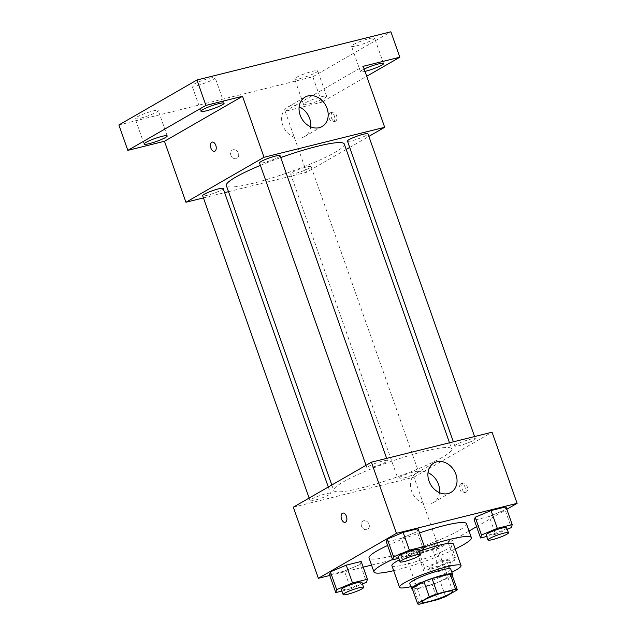<?xml version="1.0" encoding="UTF-8"?>
<svg xmlns="http://www.w3.org/2000/svg" width="636" height="636" viewBox="0 0 636 636"><rect width="100%" height="100%" fill="white"/><g stroke="black" fill="none" stroke-linecap="round" stroke-linejoin="round"><path stroke-width="0.48" stroke-dasharray="3.18 2.39" d="M434.253 547.779A16.305 2.17 -19.4 0 1 417.303 554.592A16.305 2.17 -19.4 0 1 405.935 556.405A16.305 2.17 -19.4 0 1 420.603 548.94A16.305 2.17 -19.4 0 1 436.701 545.569A16.305 2.17 -19.4 0 1 434.253 547.779M419.291 604.2L413.925 588.952L432.067 584.444L437.433 599.692M445.566 596.624L440.192 581.384L451.934 574.618L457.3 589.866M440.192 581.384A21.052 2.806 -19.4 0 1 432.067 584.444M413.925 588.952A21.052 2.806 -19.4 0 1 412.208 588.475M412.446 589.159A21.743 2.894 160.6 0 0 420.905 587.903A21.743 2.894 160.6 0 0 452.156 575.175M450.781 569.172A21.743 2.894 -19.4 0 1 447.505 572.114A21.743 2.894 -19.4 0 1 419.116 582.822A21.743 2.894 -19.4 0 1 409.759 583.617M410.832 586.678A32.619 4.341 160.6 0 0 413.535 586.034A32.619 4.341 160.6 0 0 451.854 572.233M391.895 565.635A32.619 4.341 160.6 0 0 405.927 564.442A32.619 4.341 160.6 0 0 438.013 553.495A32.619 4.341 160.6 0 0 453.428 543.971M419.386 551.356A32.619 4.341 160.6 0 0 399.329 559.855M393.668 570.667A51.643 6.877 160.6 0 0 396.172 570.063A51.643 6.877 160.6 0 0 455.201 548.995M424.164 547A51.643 6.877 160.6 0 0 392.539 559.473M466.45 523.674A51.643 6.877 -19.4 0 1 458.683 530.655A51.643 6.877 -19.4 0 1 391.251 556.087A51.643 6.877 -19.4 0 1 369.031 557.979M387.618 545.497A51.643 6.877 -19.4 0 1 419.553 532.92M341.89 591.075L350.698 588.88L344.434 571.096L329.512 574.809L344.434 571.096L360.27 564.426L361.169 561.461L360.27 564.426L366.535 582.21M398.78 558.305L407.589 556.118L401.332 538.326L386.402 542.039L401.332 538.326L417.16 531.656L418.059 528.691L417.16 531.656L423.425 549.44M329.742 575.477L363.18 567.169M371.535 565.094L439.031 548.319L469.042 531.036M476.603 526.68L506.828 509.269M418.321 549.997L417.423 552.962L432.353 549.25L448.181 542.58L449.08 539.614L434.157 543.319L418.321 549.997L417.423 552.962L432.353 549.25L448.181 542.58L449.08 539.614L434.157 543.319L418.321 549.997L424.586 567.781L423.687 570.746L438.617 567.034L454.446 560.364L455.344 557.398L440.422 561.111L424.586 567.781M486.699 536.458L495.508 534.272L489.243 516.48L474.313 520.192L489.243 516.48L505.071 509.81L505.978 506.844L505.071 509.81L511.336 527.594M293.315 507.162L413.98 477.175L439.031 548.319M369.047 524.263A4.754 3.832 60.1 0 0 362.902 521.075A4.754 3.832 60.1 0 0 361.956 527.109A4.754 3.832 60.1 0 0 367.648 529.319A4.754 3.832 60.1 0 0 369.047 524.263A4.754 3.832 60.1 0 0 362.902 521.075A4.754 3.832 60.1 0 0 361.956 527.109A4.754 3.832 60.1 0 0 367.656 529.319A4.754 3.832 60.1 0 0 369.047 524.263M442.243 457.363A62.519 8.324 -19.4 0 1 377.299 483.503A62.519 8.324 -19.4 0 1 333.725 490.443A62.519 8.324 -19.4 0 1 389.924 461.831A62.519 8.324 -19.4 0 1 451.655 448.913A62.519 8.324 -19.4 0 1 442.243 457.363M413.98 477.175L492.065 432.202M385.798 462.078A10.876 1.447 -19.4 0 1 374.501 466.625A10.876 1.447 -19.4 0 1 366.924 467.834A10.876 1.447 -19.4 0 1 376.695 462.857A10.876 1.447 -19.4 0 1 387.427 460.607A10.876 1.447 -19.4 0 1 385.798 462.078M328.907 494.848A10.876 1.447 -19.4 0 1 317.61 499.395A10.876 1.447 -19.4 0 1 310.034 500.596A10.876 1.447 -19.4 0 1 319.805 495.619A10.876 1.447 -19.4 0 1 330.537 493.377A10.876 1.447 -19.4 0 1 328.907 494.848M416.818 473.001A10.876 1.447 -19.4 0 1 405.522 477.549A10.876 1.447 -19.4 0 1 397.945 478.749A10.876 1.447 -19.4 0 1 407.716 473.772A10.876 1.447 -19.4 0 1 418.456 471.53A10.876 1.447 -19.4 0 1 416.818 473.001M456.473 444.516A10.876 1.447 160.6 0 0 454.835 445.987A10.876 1.447 160.6 0 0 465.568 443.737A10.876 1.447 160.6 0 0 475.346 438.76A10.876 1.447 160.6 0 0 467.762 439.969A10.876 1.447 160.6 0 0 456.473 444.516M463.088 483.273A4.754 2.743 -104 0 0 462.094 488.758A4.754 2.743 -104 0 0 465.798 492.336A4.754 2.743 -104 0 0 467.317 487.057A4.754 2.743 -104 0 0 463.509 483.106A4.754 2.743 -104 0 0 463.088 483.273M460.917 483.813A4.754 2.743 -104 0 0 459.923 489.299A4.754 2.743 -104 0 0 463.628 492.876A4.754 2.743 -104 0 0 465.147 487.597A4.754 2.743 -104 0 0 461.331 483.646A4.754 2.743 -104 0 0 460.917 483.813M342.844 513.085L342.844 513.085A4.754 2.743 76 0 1 346.548 516.671A4.754 2.743 76 0 1 345.555 522.148A4.754 2.743 76 0 1 345.141 522.323A4.754 2.743 76 0 1 345.133 522.323L345.133 522.323M439.508 492.693A16.989 13.69 -119.9 0 1 433.521 502.44A16.989 13.69 -119.9 0 1 413.177 494.554A16.989 13.69 -119.9 0 1 416.564 473.001A16.989 13.69 -119.9 0 1 428.004 472.707M344.275 144.006A62.519 8.324 -19.4 0 1 334.87 152.457A62.519 8.324 -19.4 0 1 269.926 178.597A62.519 8.324 -19.4 0 1 226.344 185.537M260.41 165.376A62.519 8.324 -19.4 0 1 280.715 157.569M347.463 141.081A10.876 1.447 160.6 0 0 358.195 138.831A10.876 1.447 160.6 0 0 367.966 133.854M223.164 188.471A10.876 1.447 -19.4 0 1 221.527 189.933A10.876 1.447 -19.4 0 1 210.23 194.481A10.876 1.447 -19.4 0 1 202.653 195.689M309.446 168.095A10.876 1.447 -19.4 0 1 298.149 172.634A10.876 1.447 -19.4 0 1 290.565 173.843A10.876 1.447 -19.4 0 1 300.343 168.866A10.876 1.447 -19.4 0 1 311.076 166.624A10.876 1.447 -19.4 0 1 309.446 168.095M280.055 155.701A10.876 1.447 -19.4 0 1 278.417 157.172A10.876 1.447 -19.4 0 1 267.128 161.719A10.876 1.447 -19.4 0 1 259.544 162.927M203.433 197.907L224.635 192.636M228.507 191.674L306.6 172.269L346.199 149.46M349.705 147.441L368.864 136.406M118.884 124.966L312.809 76.773L321.76 102.181L366.726 76.28M306.6 172.269L285.127 111.284L321.76 102.181M238.405 153.292A4.754 3.832 60.1 0 0 232.259 150.104A4.754 3.832 60.1 0 0 231.313 156.138A4.754 3.832 60.1 0 0 237.013 158.348A4.754 3.832 60.1 0 0 238.405 153.292A4.754 3.832 60.1 0 0 232.267 150.104A4.754 3.832 60.1 0 0 231.321 156.138A4.754 3.832 60.1 0 0 237.013 158.348A4.754 3.832 60.1 0 0 238.413 153.292M285.127 111.284L363.212 66.311M332.445 112.302A4.754 2.743 -104 0 0 331.451 117.787A4.754 2.743 -104 0 0 335.156 121.365A4.754 2.743 -104 0 0 336.675 116.086A4.754 2.743 -104 0 0 332.867 112.135A4.754 2.743 -104 0 0 332.445 112.302M330.275 112.842A4.754 2.743 -104 0 0 329.281 118.328A4.754 2.743 -104 0 0 332.986 121.905A4.754 2.743 -104 0 0 334.504 116.626A4.754 2.743 -104 0 0 330.696 112.675A4.754 2.743 -104 0 0 330.275 112.842M212.201 142.114L212.201 142.114A4.754 2.743 76 0 1 215.914 145.692A4.754 2.743 76 0 1 214.92 151.177A4.754 2.743 76 0 1 214.499 151.352L214.491 151.352M310.662 126.803A16.989 13.69 -119.9 0 1 304.668 136.549A16.989 13.69 -119.9 0 1 284.332 128.663A16.989 13.69 -119.9 0 1 287.718 107.11A16.989 13.69 -119.9 0 1 299.151 106.824M321.395 96.744A12.243 1.63 -19.4 0 1 326.666 96.298A12.243 1.63 -19.4 0 1 315.655 101.903A12.243 1.63 -19.4 0 1 303.571 104.431A12.243 1.63 -19.4 0 1 309.358 100.854A12.243 1.63 -19.4 0 1 321.395 96.744M365 71.391A12.243 1.63 -19.4 0 1 360.461 71.661A12.243 1.63 -19.4 0 1 364.174 69.03M312.809 76.773L390.894 31.8M197.327 85.431A12.243 1.63 160.6 0 0 209.371 81.321A12.243 1.63 160.6 0 0 215.159 77.743A12.243 1.63 160.6 0 0 209.888 78.196A12.243 1.63 160.6 0 0 197.852 82.298A12.243 1.63 160.6 0 0 192.064 85.876A12.243 1.63 160.6 0 0 197.327 85.431M356.78 45.808A12.243 1.63 160.6 0 0 368.816 41.698A12.243 1.63 160.6 0 0 374.604 38.12A12.243 1.63 160.6 0 0 369.341 38.573A12.243 1.63 160.6 0 0 357.297 42.676A12.243 1.63 160.6 0 0 351.509 46.253A12.243 1.63 160.6 0 0 356.78 45.808M299.89 78.57A12.243 1.63 160.6 0 0 311.926 74.46A12.243 1.63 160.6 0 0 317.714 70.89A12.243 1.63 160.6 0 0 312.451 71.335A12.243 1.63 160.6 0 0 300.407 75.446A12.243 1.63 160.6 0 0 294.619 79.023A12.243 1.63 160.6 0 0 299.89 78.57M140.437 118.193A12.243 1.63 160.6 0 0 152.481 114.083A12.243 1.63 160.6 0 0 158.269 110.513A12.243 1.63 160.6 0 0 152.998 110.958A12.243 1.63 160.6 0 0 140.961 115.068A12.243 1.63 160.6 0 0 135.174 118.646A12.243 1.63 160.6 0 0 140.437 118.193M495.508 534.272L507.234 529.327M506.661 527.697A10.876 1.447 -19.4 0 1 505.024 529.168A10.876 1.447 -19.4 0 1 493.727 533.707A10.876 1.447 -19.4 0 1 486.15 534.916M489.243 516.48L505.071 509.81M407.589 556.118L419.323 551.173M418.75 549.544A10.876 1.447 -19.4 0 1 417.113 551.007A10.876 1.447 -19.4 0 1 405.816 555.554A10.876 1.447 -19.4 0 1 398.239 556.762M401.332 538.326L417.16 531.656M448.134 561.93A10.876 1.447 -19.4 0 1 436.837 566.477A10.876 1.447 -19.4 0 1 429.26 567.686A10.876 1.447 -19.4 0 1 439.039 562.709A10.876 1.447 -19.4 0 1 449.771 560.459A10.876 1.447 -19.4 0 1 448.134 561.93M417.423 552.962L423.687 570.746M432.353 549.25L438.617 567.034M448.181 542.58L454.446 560.364M449.08 539.614L455.344 557.398M434.157 543.319L440.422 561.111M449.922 567.01A10.876 1.447 -19.4 0 1 438.633 571.557A10.876 1.447 -19.4 0 1 431.049 572.766A10.876 1.447 -19.4 0 1 440.828 567.789A10.876 1.447 -19.4 0 1 451.56 565.547A10.876 1.447 -19.4 0 1 449.922 567.01M350.698 588.88L362.433 583.935M361.86 582.306A10.876 1.447 -19.4 0 1 360.222 583.776A10.876 1.447 -19.4 0 1 348.925 588.324A10.876 1.447 -19.4 0 1 341.349 589.532M344.434 571.096L360.27 564.426M452.808 591.305L436.701 545.569M422.042 602.141L405.935 556.405M463.628 492.876L465.798 492.336M461.331 483.646L463.509 483.106M433.521 502.44L450.948 492.407M416.564 473.001L433.99 462.96M331.801 484.99L333.725 490.443M449.493 442.783L451.655 448.913M475.346 438.76L474.567 436.55M454.835 445.987L453.365 441.813M309.136 498.052L310.034 500.596M328.295 487.009L330.537 493.377M290.565 173.843L397.945 478.749M311.076 166.624L418.456 471.53M366.026 465.282L366.924 467.834M386.648 458.397L387.427 460.607M332.986 121.905L335.156 121.365M330.696 112.675L332.867 112.135M304.668 136.549L322.094 126.516M287.718 107.11L305.137 97.077M167.212 135.921L158.269 110.513M144.118 144.054L135.174 118.646M326.666 96.298L317.714 70.89M303.571 104.431L294.619 79.023M383.556 63.528L374.604 38.12M360.461 71.661L351.509 46.253M224.103 103.151L215.159 77.743M201.008 111.284L192.064 85.876M429.26 567.686L431.049 572.766M449.771 560.459L451.56 565.547"/><path stroke-width="0.95" d="M450.352 593.515A16.305 2.17 -19.4 0 1 433.41 600.328A16.305 2.17 -19.4 0 1 422.042 602.141A16.305 2.17 -19.4 0 1 436.709 594.676A16.305 2.17 -19.4 0 1 452.808 591.305A16.305 2.17 -19.4 0 1 450.352 593.515M455.559 589.254L437.417 593.762A21.052 2.806 -19.4 0 0 429.292 596.822L417.55 603.588A21.052 2.806 -19.4 0 0 417.574 603.715A21.052 2.806 -19.4 0 0 419.291 604.2L437.433 599.692A21.052 2.806 -19.4 0 0 445.566 596.624L457.3 589.866A21.052 2.806 -19.4 0 0 457.284 589.731A21.052 2.806 -19.4 0 0 455.559 589.254L450.193 574.006L432.051 578.514L437.417 593.762M417.574 603.715L412.208 588.475A21.052 2.806 -19.4 0 1 412.184 588.34L417.55 603.588M432.051 578.514A21.052 2.806 -19.4 0 0 423.926 581.582L412.184 588.34M450.193 574.006A21.052 2.806 -19.4 0 1 451.91 574.491L457.284 589.731M452.156 575.175A21.743 2.894 160.6 0 0 452.57 574.26A21.743 2.894 160.6 0 0 431.097 578.752A21.743 2.894 160.6 0 0 411.548 588.705A21.743 2.894 160.6 0 0 412.446 589.159M411.548 588.705L409.759 583.617A21.743 2.894 -19.4 0 1 429.308 573.664A21.743 2.894 -19.4 0 1 450.781 569.172L452.57 574.26M423.926 581.582L429.292 596.822M451.854 572.233A32.619 4.341 160.6 0 0 461.036 565.563A32.619 4.341 160.6 0 0 428.823 572.305A32.619 4.341 160.6 0 0 399.503 587.235A32.619 4.341 160.6 0 0 410.832 586.678M461.036 565.563L453.428 543.971A32.619 4.341 160.6 0 0 419.386 551.356M399.329 559.855A32.619 4.341 160.6 0 0 391.895 565.635L399.503 587.235M455.201 548.995A51.643 6.877 160.6 0 0 471.371 537.651A51.643 6.877 160.6 0 0 424.164 547M392.539 559.473A51.643 6.877 160.6 0 0 373.952 571.955A51.643 6.877 160.6 0 0 393.668 570.667M373.952 571.955L369.031 557.979A51.643 6.877 -19.4 0 1 387.618 545.497M419.553 532.92A51.643 6.877 -19.4 0 1 466.45 523.674L471.371 537.651M362.433 583.935L366.535 582.21L367.433 579.245L361.169 561.461L346.238 565.166L330.41 571.843L329.512 574.809L335.776 592.593L341.89 591.075M419.323 551.173L423.425 549.44L424.323 546.475L418.059 528.691L403.129 532.404L387.3 539.074L386.402 542.039L392.666 559.823L398.78 558.305M506.828 509.269L517.116 503.346L396.451 533.334L318.366 578.307L329.742 575.477M363.18 567.169L371.535 565.094M469.042 531.036L476.603 526.68M507.234 529.327L511.336 527.594L512.234 524.636L505.978 506.844L491.048 510.557L475.211 517.227L474.313 520.192L480.578 537.977L486.699 536.458M517.116 503.346L492.065 432.202L371.4 462.189L293.315 507.162L318.366 578.307M371.4 462.189L396.451 533.334M455.933 474.337A16.989 13.69 -119.9 0 1 450.948 492.407A16.989 13.69 -119.9 0 1 430.604 484.521A16.989 13.69 -119.9 0 1 433.99 462.96A16.989 13.69 -119.9 0 1 455.933 474.337M345.555 522.148A4.754 2.743 76 0 1 345.133 522.323A4.754 2.743 76 0 1 341.325 518.364A4.754 2.743 76 0 1 342.836 513.085A4.754 2.743 76 0 1 346.548 516.671A4.754 2.743 76 0 1 345.555 522.148M345.133 522.323A4.754 2.743 76 0 1 341.325 518.364A4.754 2.743 76 0 1 342.844 513.085M428.004 472.707A16.989 13.69 -119.9 0 1 438.514 484.378A16.989 13.69 -119.9 0 1 439.508 492.693M331.801 484.99L226.344 185.537A62.519 8.324 -19.4 0 1 260.41 165.376M280.715 157.569A62.519 8.324 -19.4 0 1 344.275 144.006L449.493 442.783M474.567 436.55L367.966 133.854A10.876 1.447 160.6 0 0 360.389 135.063A10.876 1.447 160.6 0 0 349.092 139.61A10.876 1.447 160.6 0 0 347.463 141.081L453.365 441.813M309.136 498.052L202.653 195.689A10.876 1.447 -19.4 0 1 212.432 190.713A10.876 1.447 -19.4 0 1 223.164 188.471L328.295 487.009M366.026 465.282L259.544 162.927A10.876 1.447 -19.4 0 1 269.322 157.943A10.876 1.447 -19.4 0 1 280.055 155.701L386.648 458.397M368.864 136.406L384.685 127.295L264.02 157.275L185.935 202.256L203.433 197.907M224.635 192.636L228.507 191.674M346.199 149.46L349.705 147.441M366.726 76.28L399.845 57.208L390.894 31.8L196.969 79.993L118.884 124.966L127.828 150.374L164.462 141.272L185.935 202.256M399.845 57.208L363.212 66.311L384.685 127.295M196.969 79.993L205.913 105.401L127.828 150.374M264.02 157.275L242.547 96.298L205.913 105.401M327.087 108.446A16.989 13.69 -119.9 0 1 322.094 126.516A16.989 13.69 -119.9 0 1 301.75 118.63A16.989 13.69 -119.9 0 1 305.137 97.077A16.989 13.69 -119.9 0 1 327.087 108.446M242.547 96.298L164.462 141.272M214.912 151.177A4.754 2.743 76 0 1 214.491 151.352A4.754 2.743 76 0 1 210.683 147.393A4.754 2.743 76 0 1 212.201 142.114A4.754 2.743 76 0 1 215.906 145.7A4.754 2.743 76 0 1 214.912 151.177M214.499 151.352A4.754 2.743 76 0 1 210.691 147.393A4.754 2.743 76 0 1 212.201 142.114M299.151 106.824A16.989 13.69 -119.9 0 1 309.66 118.487A16.989 13.69 -119.9 0 1 310.662 126.803M161.949 136.366A12.243 1.63 -19.4 0 1 167.212 135.921A12.243 1.63 -19.4 0 1 156.21 141.526A12.243 1.63 -19.4 0 1 144.118 144.054A12.243 1.63 -19.4 0 1 149.905 140.476A12.243 1.63 -19.4 0 1 161.949 136.366M218.84 103.604A12.243 1.63 -19.4 0 1 224.103 103.151A12.243 1.63 -19.4 0 1 213.1 108.756A12.243 1.63 -19.4 0 1 201.008 111.284A12.243 1.63 -19.4 0 1 206.795 107.707A12.243 1.63 -19.4 0 1 218.84 103.604M364.174 69.03A12.243 1.63 -19.4 0 1 378.285 63.982A12.243 1.63 -19.4 0 1 383.556 63.528A12.243 1.63 -19.4 0 1 377.379 67.273A12.243 1.63 -19.4 0 1 365 71.391M512.234 524.636L497.312 528.341L481.476 535.019L480.578 537.977M487.939 539.996L486.15 534.916A10.876 1.447 -19.4 0 1 495.929 529.939A10.876 1.447 -19.4 0 1 506.661 527.697L508.45 532.777A10.876 1.447 -19.4 0 1 506.812 534.248A10.876 1.447 -19.4 0 1 495.524 538.795A10.876 1.447 -19.4 0 1 487.939 539.996A10.876 1.447 -19.4 0 1 497.718 535.019A10.876 1.447 -19.4 0 1 508.45 532.777M505.978 506.844L491.048 510.557L475.211 517.227L481.476 535.019M475.211 517.227L474.313 520.192M491.048 510.557L497.312 528.341M424.323 546.475L409.393 550.188L393.565 556.858L392.666 559.823M400.028 561.842L398.239 556.762A10.876 1.447 -19.4 0 1 408.01 551.786A10.876 1.447 -19.4 0 1 418.75 549.544L420.539 554.624A10.876 1.447 -19.4 0 1 418.901 556.095A10.876 1.447 -19.4 0 1 407.604 560.634A10.876 1.447 -19.4 0 1 400.028 561.842A10.876 1.447 -19.4 0 1 409.799 556.866A10.876 1.447 -19.4 0 1 420.539 554.624M418.059 528.691L403.129 532.404L387.3 539.074L393.565 556.858M387.3 539.074L386.402 542.039M403.129 532.404L409.393 550.188M367.433 579.245L352.503 582.958L336.675 589.628L335.776 592.593M343.138 594.612L341.349 589.532A10.876 1.447 -19.4 0 1 351.12 584.556A10.876 1.447 -19.4 0 1 361.86 582.306L363.649 587.386A10.876 1.447 -19.4 0 1 362.011 588.857A10.876 1.447 -19.4 0 1 350.714 593.404A10.876 1.447 -19.4 0 1 343.138 594.612A10.876 1.447 -19.4 0 1 352.908 589.636A10.876 1.447 -19.4 0 1 363.649 587.386M361.169 561.461L346.238 565.166L330.41 571.843L336.675 589.628M330.41 571.843L329.512 574.809M346.238 565.166L352.503 582.958"/></g></svg>
